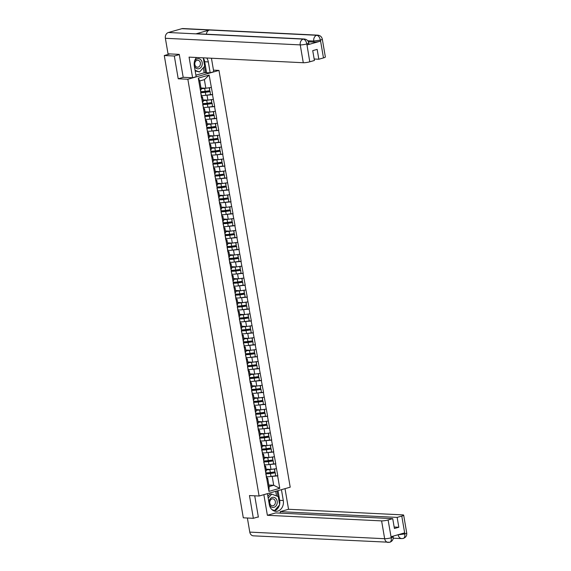 <?xml version="1.0" encoding="UTF-8"?>
<svg xmlns="http://www.w3.org/2000/svg" width="571" height="571" viewBox="0 0 571 571"><rect width="100%" height="100%" fill="white"/><g stroke="black" fill="none" stroke-linecap="round" stroke-linejoin="round"><path stroke-width="0.86" d="M213.475 70.14L218.971 70.411L290.211 487.184L259.091 496.021L187.852 79.248L218.971 70.411M200.464 90.475L200.799 92.438A6.431 0.992 -9.7 0 1 200.764 92.588L201.47 97.841L202.477 96.792L201.292 96.735L200.928 93.58A6.431 0.992 -9.7 0 0 200.971 93.43A6.431 0.992 -9.7 0 0 200.678 93.201M200.971 87.991L205.845 88.227L204.375 79.64L199.771 80.946L201.235 89.54L200.421 90.532L198.301 78.127L209.129 75.051L212.676 94.658L210.513 94.55M204.939 95.378L212.676 94.658M212.491 94.715L214.71 106.57L212.548 106.463M206.973 107.291L214.71 106.57M214.525 106.627L216.744 118.483L214.582 118.375M209.007 119.203L216.744 118.483M216.559 118.54L218.786 130.395L216.623 130.288M211.049 131.116L218.786 130.395M218.6 130.452L220.82 142.307L218.657 142.2M213.083 143.028L220.82 142.307M220.634 142.365L222.854 154.22L220.691 154.113M215.117 154.941L222.854 154.22M222.669 154.27L224.895 166.132L222.726 166.025M217.158 166.853L224.895 166.132M224.703 166.182L226.93 178.045L224.767 177.938M219.193 178.766L226.93 178.045M226.744 178.095L228.964 189.957L226.801 189.85M221.227 190.678L228.964 189.957M228.778 190.007L230.998 201.87L228.835 201.763M223.261 202.591L230.998 201.87M230.812 201.92L233.039 213.782L230.877 213.675M225.302 214.503L233.039 213.782M232.847 213.832L235.074 225.695L232.911 225.588M227.337 226.416L235.074 225.695M234.888 225.745L237.108 237.607L234.945 237.5M229.371 238.328L237.108 237.607M236.922 237.657L239.142 249.52L236.979 249.413M231.412 250.234L239.142 249.52M238.956 249.57L241.183 261.432L239.021 261.325M233.446 262.146L241.183 261.432M240.998 261.482L243.217 273.345L241.055 273.238M235.48 274.059L243.217 273.345M243.032 273.395L245.252 285.257L243.089 285.15M237.515 285.971L245.252 285.257M245.066 285.307L247.293 297.17L245.13 297.063M239.556 297.884L247.293 297.17M247.1 297.22L249.327 309.082L247.164 308.975M241.59 309.796L249.327 309.082M249.142 309.132L251.361 320.988L249.199 320.888M243.624 321.709L251.361 320.988M251.176 321.045L253.396 332.9L251.233 332.8M245.666 333.621L253.396 332.9M253.21 332.957L255.437 344.813L253.274 344.713M247.7 345.534L255.437 344.813M255.251 344.87L257.471 356.725L255.308 356.625M249.734 357.446L257.471 356.725M257.285 356.782L259.505 368.638L257.343 368.531M251.768 369.358L259.505 368.638M259.32 368.695L261.547 380.55L259.384 380.443M253.81 381.271L261.547 380.55M261.354 380.607L263.581 392.463L261.418 392.356M255.844 393.183L263.581 392.463M263.395 392.52L265.615 404.375L263.452 404.268M257.878 405.096L265.615 404.375M265.429 404.432L267.649 416.288L265.486 416.18M259.912 417.008L267.649 416.288M267.464 416.345L269.69 428.2L267.528 428.093M261.953 428.921L269.69 428.2M269.505 428.257L271.725 440.113L269.562 440.005M263.988 440.833L271.725 440.113M271.539 440.17L273.759 452.025L271.596 451.918M266.022 452.746L273.759 452.025M273.573 452.075L275.8 463.938L273.63 463.83M268.063 464.658L275.8 463.938M275.607 463.987L277.834 475.85L275.672 475.743M270.097 476.571L277.834 475.85M277.649 475.9L279.769 488.312L268.941 491.388L266.814 478.976L267.635 477.984L266.45 477.927L266.086 474.772A6.431 0.992 -9.7 0 0 266.129 474.622A6.431 0.992 -9.7 0 0 265.836 474.394M255.444 412.105L255.779 414.068A6.431 0.992 -9.7 0 1 255.737 414.218L266.814 478.976M255.415 406.509L256.215 411.17L255.394 412.162L254.602 407.501L255.415 406.509L254.238 406.452M253.403 400.192L253.738 402.155A6.431 0.992 -9.7 0 1 253.702 402.305L254.602 407.501M253.381 394.597L254.181 399.257L253.36 400.25L252.56 395.589L253.381 394.597L252.196 394.54M251.368 388.28L251.704 390.243A6.431 0.992 -9.7 0 1 251.668 390.393L252.56 395.589M251.347 382.684L252.139 387.345L251.326 388.337L250.526 383.683L251.347 382.684L250.162 382.627L249.798 379.472A6.431 0.992 -9.7 0 0 249.834 379.322A6.431 0.992 -9.7 0 0 249.548 379.094M249.334 376.368L249.67 378.33A6.431 0.992 -9.7 0 1 249.627 378.48L250.526 383.683M249.313 370.772L250.105 375.433L249.284 376.425L248.492 371.771L249.313 370.772L248.128 370.715L247.764 367.56A6.431 0.992 -9.7 0 0 247.8 367.41A6.431 0.992 -9.7 0 0 247.514 367.182M247.293 364.455L247.628 366.418A6.431 0.992 -9.7 0 1 247.593 366.568L248.492 371.771M247.272 358.859L248.071 363.52L247.25 364.512L246.458 359.858L247.272 358.859L246.094 358.802M245.259 352.55L245.594 354.505A6.431 0.992 -9.7 0 1 245.559 354.655L246.458 359.858M245.237 346.947L246.037 351.608L245.216 352.6L244.417 347.946L245.237 346.947L244.053 346.89M241.19 328.725L241.526 330.68A6.431 0.992 -9.7 0 1 241.483 330.83L244.417 347.946M241.162 323.122L241.961 327.783L241.14 328.775L240.348 324.121L241.162 323.122L239.984 323.065M239.149 316.812L239.485 318.768A6.431 0.992 -9.7 0 1 239.449 318.918L240.348 324.121M239.128 311.209L239.927 315.87L239.106 316.862L238.307 312.209L239.128 311.209L237.943 311.152L237.579 307.997A6.431 0.992 -9.7 0 0 237.622 307.848A6.431 0.992 -9.7 0 0 237.329 307.626M237.115 304.9L237.45 306.855A6.431 0.992 -9.7 0 1 237.415 307.005L238.307 312.209M237.093 299.297L237.886 303.958L237.072 304.95L236.273 300.296L237.093 299.297L235.909 299.24L235.545 296.085A6.431 0.992 -9.7 0 0 235.587 295.935A6.431 0.992 -9.7 0 0 235.295 295.714M235.081 292.987L235.416 294.943A6.431 0.992 -9.7 0 1 235.373 295.093L236.273 300.296M235.059 287.384L235.852 292.045L235.031 293.037L234.238 288.384L235.059 287.384L233.874 287.327M231.005 269.162L231.341 271.118A6.431 0.992 -9.7 0 1 231.305 271.268L234.238 288.384M230.984 263.559L231.783 268.22L230.962 269.219L230.163 264.559L230.984 263.559L229.799 263.502L229.435 260.347A6.431 0.992 -9.7 0 0 229.478 260.205A6.431 0.992 -9.7 0 0 229.185 259.976M218.793 197.687L219.128 199.65A6.431 0.992 -9.7 0 1 219.086 199.793L230.163 264.559M218.764 192.092L219.564 196.745L218.743 197.744L217.951 193.084L218.764 192.092L217.587 192.027L217.223 188.88A6.431 0.992 -9.7 0 0 217.258 188.73A6.431 0.992 -9.7 0 0 216.966 188.501M216.752 185.775L217.087 187.738A6.431 0.992 -9.7 0 1 217.051 187.88L217.951 193.084M216.73 180.179L217.53 184.833L216.709 185.832L215.909 181.171L216.73 180.179L215.545 180.122M214.717 173.862L215.053 175.825A6.431 0.992 -9.7 0 1 215.017 175.968L215.909 181.171M214.696 168.267L215.488 172.92L214.675 173.919L213.875 169.259L214.696 168.267L213.511 168.209M212.683 161.95L213.019 163.913A6.431 0.992 -9.7 0 1 212.976 164.063L213.875 169.259M212.655 156.354L213.454 161.008L212.633 162.007L211.841 157.346L212.655 156.354L211.477 156.297L211.113 153.142A6.431 0.992 -9.7 0 0 211.149 152.992A6.431 0.992 -9.7 0 0 210.863 152.764M210.642 150.037L210.977 152A6.431 0.992 -9.7 0 1 210.942 152.15L211.841 157.346M210.62 144.442L211.42 149.095L210.599 150.094L209.807 145.434L210.62 144.442L209.443 144.384M208.608 138.125L208.943 140.088A6.431 0.992 -9.7 0 1 208.907 140.238L209.807 145.434M208.586 132.529L209.379 137.183L208.565 138.182L207.765 133.521L208.586 132.529L207.401 132.472M206.574 126.212L206.909 128.175A6.431 0.992 -9.7 0 1 206.866 128.325L207.765 133.521M206.552 120.617L207.344 125.27L206.531 126.27L205.731 121.609L206.552 120.617L205.367 120.56M204.539 114.3L204.875 116.263A6.431 0.992 -9.7 0 1 204.832 116.413L205.731 121.609M204.511 108.704L205.31 113.358L204.489 114.357L203.697 109.696L204.511 108.704L203.333 108.647M202.498 102.387L202.833 104.35A6.431 0.992 -9.7 0 1 202.798 104.5L203.697 109.696M202.477 96.792L203.276 101.452L202.455 102.445L201.656 97.784M203.012 99.904L207.88 100.139L207.08 95.485M207.88 100.139L213.283 99.368M205.046 111.816L209.914 112.052L209.122 107.398M209.914 112.052L215.324 111.281M207.08 123.729L211.948 123.964L211.156 119.31M211.948 123.964L217.358 123.193M209.114 135.641L213.989 135.877L213.19 131.223M213.989 135.877L219.392 135.106M211.156 147.554L216.024 147.789L215.224 143.135M216.024 147.789L221.427 147.018M213.19 159.466L218.058 159.702L217.265 155.048M218.058 159.702L223.468 158.931M215.224 171.379L220.099 171.614L219.3 166.953M220.099 171.614L225.502 170.843M217.265 183.291L222.133 183.527L221.334 178.866M222.133 183.527L227.536 182.756M219.3 195.203L224.167 195.439L223.375 190.778M224.167 195.439L229.571 194.668M221.334 207.116L226.202 207.352L225.409 202.691M219.985 204.996L220.806 204.004L219.621 203.94L219.257 200.785A6.431 0.992 -9.7 0 0 219.293 200.642A6.431 0.992 -9.7 0 0 219.007 200.414M220.806 204.004L221.598 208.658L220.784 209.657M226.202 207.352L231.612 206.581M223.368 219.021L228.243 219.264L227.444 214.603M222.019 216.909L222.84 215.917L221.655 215.852M222.84 215.917L223.632 220.57L222.818 221.569M228.243 219.264L233.646 218.493M225.409 230.934L230.277 231.176L229.478 226.516M224.06 228.821L224.874 227.822L223.689 227.765M224.874 227.822L225.673 232.483L224.853 233.482M230.277 231.176L235.68 230.406M227.444 242.846L232.311 243.089L231.519 238.428M226.095 240.734L226.908 239.734L225.731 239.677L225.367 236.522A6.431 0.992 -9.7 0 0 225.402 236.38A6.431 0.992 -9.7 0 0 225.117 236.151M226.908 239.734L227.708 244.395L226.887 245.394M232.311 243.089L237.722 242.318M229.478 254.759L234.353 255.001L233.553 250.341M228.129 252.646L228.95 251.647L227.765 251.59L227.401 248.435A6.431 0.992 -9.7 0 0 227.436 248.292A6.431 0.992 -9.7 0 0 227.151 248.064M228.95 251.647L229.742 256.308L228.928 257.307M234.353 255.001L239.756 254.231M231.519 266.671L236.387 266.914L235.587 262.253M236.387 266.914L241.79 266.143M233.553 278.584L238.421 278.826L237.629 274.166M232.204 276.471L233.018 275.472L231.84 275.415M233.018 275.472L233.817 280.133L232.997 281.125M238.421 278.826L243.824 278.056M235.587 290.496L240.455 290.739L239.663 286.078M240.455 290.739L245.865 289.968M237.622 302.409L242.497 302.651L241.697 297.991M242.497 302.651L247.9 301.881M239.663 314.321L244.531 314.564L243.731 309.903M244.531 314.564L249.934 313.793M241.697 326.234L246.565 326.476L245.773 321.816M246.565 326.476L251.975 325.706M243.731 338.146L248.599 338.389L247.807 333.728M242.382 336.034L243.203 335.034L242.018 334.977M243.203 335.034L243.995 339.695L243.182 340.687M248.599 338.389L254.009 337.611M245.766 350.059L250.64 350.294L249.841 345.641M250.64 350.294L256.044 349.523M247.807 361.971L252.675 362.207L251.882 357.553M252.675 362.207L258.078 361.436M249.841 373.884L254.709 374.119L253.917 369.466M254.709 374.119L260.119 373.348M251.875 385.796L256.75 386.032L255.951 381.378M256.75 386.032L262.153 385.261M253.917 397.709L258.784 397.944L257.985 393.291M258.784 397.944L264.187 397.173M255.951 409.621L260.819 409.857L260.026 405.203M260.819 409.857L266.229 409.086M257.985 421.534L262.853 421.769L262.06 417.115M256.636 419.414L257.457 418.422L256.272 418.365L255.908 415.21A6.431 0.992 -9.7 0 0 255.944 415.06A6.431 0.992 -9.7 0 0 255.658 414.832M257.457 418.422L258.249 423.075L257.435 424.075M262.853 421.769L268.263 420.998M260.019 433.446L264.894 433.682L264.095 429.028M258.67 431.326L259.491 430.334L258.306 430.277L257.942 427.122A6.431 0.992 -9.7 0 0 257.985 426.972A6.431 0.992 -9.7 0 0 257.692 426.744M259.491 430.334L260.283 434.988L259.47 435.987M264.894 433.682L270.297 432.911M262.06 445.359L266.928 445.594L266.129 440.94M260.711 443.239L261.525 442.247L260.347 442.19L259.976 439.035A6.431 0.992 -9.7 0 0 260.019 438.885A6.431 0.992 -9.7 0 0 259.726 438.656M261.525 442.247L262.325 446.9L261.504 447.9M266.928 445.594L272.331 444.823M264.095 457.271L268.962 457.507L268.17 452.853M262.746 455.151L263.559 454.159L262.382 454.102M263.559 454.159L264.359 458.813L263.538 459.812M268.962 457.507L274.373 456.736M266.129 469.184L271.004 469.419L270.204 464.765M264.78 467.064L265.601 466.072L264.416 466.015M265.601 466.072L266.393 470.725L265.579 471.725M271.004 469.419L276.407 468.648M268.841 485.029L273.709 485.264L272.239 476.671M267.635 477.984L269.105 486.571L273.709 485.264L279.769 488.312M268.941 491.388L269.105 486.571M259.091 496.021L249.463 495.549L253.353 518.304L258.328 516.891M253.353 518.304L243.303 517.811L164.284 55.53L174.326 56.022L178.216 78.777L187.852 79.248M179.308 54.609L174.326 56.022M169.944 53.924L164.284 55.53M205.845 88.227L211.249 87.456M204.375 79.64L209.129 75.051M198.301 78.127L199.771 80.946M178.216 78.777L183.427 77.299M265.8 472.731A6.431 0.992 -9.7 0 0 266.4 472.788A6.431 0.992 -9.7 0 0 270.333 472.524L274.915 471.896L274.408 468.955L269.826 469.583A6.431 0.992 -9.7 0 1 266.243 469.854M266.186 469.505L266.229 469.512A5.253 0.814 -9.7 0 0 266.835 469.583A5.253 0.814 -9.7 0 0 270.012 469.369M266.479 476.664A6.431 0.992 -9.7 0 0 267.078 476.721A6.431 0.992 -9.7 0 0 271.004 476.457L275.586 475.829L275.301 472.674L270.718 473.302A5.253 0.814 -9.7 0 1 267.506 473.516A5.253 0.814 -9.7 0 1 266.9 473.445L265.886 473.231M265.95 473.716A6.431 0.992 -9.7 0 0 266.571 473.78A6.431 0.992 -9.7 0 0 270.504 473.516L275.079 472.888M266.129 474.622L266.628 477.563A6.431 0.992 170.3 0 1 266.593 477.706M275.586 475.829L275.301 472.674M274.915 471.896L274.651 468.898M265.772 474.009L265.922 473.78A6.431 0.992 -9.7 0 0 265.958 473.63L265.622 471.667M263.766 460.818A6.431 0.992 -9.7 0 0 264.366 460.876A6.431 0.992 -9.7 0 0 268.291 460.611L272.874 459.983L272.374 457.043L267.792 457.671A6.431 0.992 -9.7 0 1 264.209 457.942M264.152 457.592L264.195 457.599A5.253 0.814 -9.7 0 0 264.801 457.671A5.253 0.814 -9.7 0 0 267.977 457.457M264.437 464.751A6.431 0.992 -9.7 0 0 265.037 464.808A6.431 0.992 -9.7 0 0 268.97 464.544L273.552 463.916L273.259 460.761L268.677 461.389A5.253 0.814 -9.7 0 1 265.472 461.604A5.253 0.814 -9.7 0 1 264.865 461.532L263.852 461.318M263.909 461.803A6.431 0.992 -9.7 0 0 264.537 461.868A6.431 0.992 -9.7 0 0 268.463 461.604L273.045 460.975M264.087 462.71L264.594 465.65A6.431 0.992 170.3 0 1 264.551 465.8L264.052 462.86A6.431 0.992 -9.7 0 0 264.087 462.71A6.431 0.992 -9.7 0 0 263.802 462.481M273.552 463.916L273.259 460.761M272.874 459.983L272.617 456.986M263.738 462.096L263.881 461.868A6.431 0.992 -9.7 0 0 263.923 461.718L263.588 459.755M261.732 448.906A6.431 0.992 -9.7 0 0 262.332 448.963A6.431 0.992 -9.7 0 0 266.257 448.699L270.84 448.071L270.34 445.13L265.758 445.758A6.431 0.992 -9.7 0 1 262.175 446.03M262.11 445.68L262.153 445.687A5.253 0.814 -9.7 0 0 262.76 445.758A5.253 0.814 -9.7 0 0 265.936 445.544M262.403 452.839A6.431 0.992 -9.7 0 0 263.003 452.896A6.431 0.992 -9.7 0 0 266.928 452.632L271.51 452.004L271.225 448.849L266.643 449.477A5.253 0.814 -9.7 0 1 263.431 449.691A5.253 0.814 -9.7 0 1 262.831 449.62L261.818 449.406M261.875 449.891A6.431 0.992 -9.7 0 0 262.503 449.955A6.431 0.992 -9.7 0 0 266.429 449.691L271.011 449.063M262.053 450.797L262.56 453.738A6.431 0.992 170.3 0 1 262.517 453.888L262.018 450.947A6.431 0.992 -9.7 0 0 262.053 450.797A6.431 0.992 -9.7 0 0 261.768 450.569M271.51 452.004L271.225 448.849M270.84 448.071L270.583 445.073M261.696 450.184L261.846 449.955A6.431 0.992 -9.7 0 0 261.882 449.805L261.547 447.842M259.698 436.993A6.431 0.992 -9.7 0 0 260.297 437.051A6.431 0.992 -9.7 0 0 264.223 436.786L268.805 436.158L268.299 433.218L263.723 433.846A6.431 0.992 -9.7 0 1 260.14 434.117M260.076 433.767L260.119 433.774A5.253 0.814 -9.7 0 0 260.726 433.846A5.253 0.814 -9.7 0 0 263.902 433.632M260.369 440.926A6.431 0.992 -9.7 0 0 260.968 440.983A6.431 0.992 -9.7 0 0 264.894 440.719L269.476 440.091L269.191 436.936L264.609 437.564A5.253 0.814 -9.7 0 1 261.397 437.779A5.253 0.814 -9.7 0 1 260.79 437.707L259.784 437.493M259.841 437.978A6.431 0.992 -9.7 0 0 260.462 438.043A6.431 0.992 -9.7 0 0 264.394 437.779L268.977 437.15M260.019 438.885L260.519 441.826A6.431 0.992 170.3 0 1 260.483 441.975M269.476 440.091L269.191 436.936M268.805 436.158L268.541 433.161M259.662 438.271L259.812 438.043A6.431 0.992 -9.7 0 0 259.848 437.893L259.512 435.93M257.657 425.081A6.431 0.992 -9.7 0 0 258.256 425.138A6.431 0.992 -9.7 0 0 262.189 424.874L266.771 424.246L266.264 421.305L261.682 421.933A6.431 0.992 -9.7 0 1 258.099 422.205M258.042 421.855L258.085 421.862A5.253 0.814 -9.7 0 0 258.692 421.933A5.253 0.814 -9.7 0 0 261.868 421.719M258.328 429.014A6.431 0.992 -9.7 0 0 258.934 429.071A6.431 0.992 -9.7 0 0 262.86 428.807L267.442 428.179L267.149 425.024L262.574 425.652A5.253 0.814 -9.7 0 1 259.362 425.866A5.253 0.814 -9.7 0 1 258.756 425.795L257.742 425.581M257.806 426.066A6.431 0.992 -9.7 0 0 258.427 426.13A6.431 0.992 -9.7 0 0 262.353 425.866L266.935 425.238M257.985 426.972L258.485 429.913A6.431 0.992 170.3 0 1 258.449 430.063M267.442 428.179L267.149 425.024M266.771 424.246L266.507 421.248M257.628 426.359L257.771 426.13A6.431 0.992 -9.7 0 0 257.814 425.98L257.478 424.017M255.622 413.168A6.431 0.992 -9.7 0 0 256.222 413.226A6.431 0.992 -9.7 0 0 260.148 412.961L264.73 412.333L264.23 409.4L259.648 410.021A6.431 0.992 -9.7 0 1 256.065 410.299M256.008 409.942L256.051 409.949A5.253 0.814 -9.7 0 0 256.65 410.021A5.253 0.814 -9.7 0 0 259.826 409.814M256.293 417.101A6.431 0.992 -9.7 0 0 256.893 417.158A6.431 0.992 -9.7 0 0 260.826 416.894L265.401 416.266L265.115 413.111L260.533 413.739A5.253 0.814 -9.7 0 1 257.328 413.954A5.253 0.814 -9.7 0 1 256.722 413.882L255.708 413.668M255.765 414.153A6.431 0.992 -9.7 0 0 256.393 414.218A6.431 0.992 -9.7 0 0 260.319 413.954L264.901 413.325M255.944 415.06L256.45 418.001A6.431 0.992 170.3 0 1 256.408 418.15M265.401 416.266L265.115 413.111M264.73 412.333L264.473 409.336M269.234 504.164A5.096 4.133 92.8 0 0 273.181 507.448A5.096 4.133 92.8 0 0 277.049 503.843A5.096 4.133 92.8 0 0 274.415 497.484A5.096 4.133 92.8 0 0 269.198 500.874A5.096 4.133 92.8 0 0 269.005 502.823M275.272 503.351A3.49 2.826 92.8 0 0 272.752 498.847A3.49 2.826 92.8 0 0 269.89 501.317A3.49 2.826 92.8 0 0 272.41 505.82A3.49 2.826 92.8 0 0 275.272 503.351M267.885 496.278L269.883 494.022L271.717 494.115L278.241 496.584L279.647 504.828L274.537 510.602L271.932 509.618M268.192 498.09L271.717 494.115M273.323 510.545L274.537 510.602M194.268 65.586A5.096 4.133 92.8 0 0 198.223 68.834A5.096 4.133 92.8 0 0 202.077 65.23A5.096 4.133 92.8 0 0 199.736 58.999A5.096 4.133 92.8 0 0 194.468 61.532M200.3 64.737A3.49 2.826 92.8 0 0 197.78 60.233A3.49 2.826 92.8 0 0 194.918 62.703A3.49 2.826 92.8 0 0 197.438 67.207A3.49 2.826 92.8 0 0 200.3 64.737M202.826 57.807L203.269 57.971L204.675 66.215L199.557 71.989L195.175 70.932M199.557 71.989L195.068 70.29M263.845 494.672L267.435 493.658L269.291 504.5A8.822 7.152 92.8 0 0 275.857 511.323A8.822 7.152 92.8 0 0 283.295 500.524L281.439 489.682L285.015 488.669L288.541 509.282L402.762 514.885A4.704 0.728 -9.7 0 1 403.668 515.149A4.704 0.728 -9.7 0 1 401.784 516.077L397.145 517.39L280.168 511.659L288.541 509.282M263.859 494.672L267.378 515.292L275.75 512.915L392.727 518.646L388.094 519.967L391.228 537.889M280.425 513.143L280.168 511.659M267.378 515.292L381.606 520.888A4.704 0.728 -9.7 0 0 388.094 519.967M389.286 542.329C390.921 542.136 391.57 540.658 391.221 537.896L393.176 536.826C393.469 539.417 392.341 541.237 389.8 542.272L253.374 535.841A4.825 3.911 -87.2 0 1 249.784 532.108L247.379 518.011M392.727 518.646L394.411 528.496L398.829 527.247L397.145 517.39M397.694 534.856L404.675 533.949L404.496 532.921L391.121 536.719L391.292 537.754M257.649 517.083L258.37 517.119L254.723 495.806M398.829 527.247L394.161 527.012M274.059 510.945A8.822 7.152 92.8 0 0 279.412 505.092M279.583 504.429A8.822 7.152 92.8 0 0 279.669 500.346L283.295 500.524M278.013 490.653L279.669 500.346M277.963 496.477L277.014 490.932M272.981 510.41L274.344 510.595M276.507 495.928L275.714 491.303M398.165 534.72L398.187 534.877A4.825 3.911 -87.2 0 0 401.784 538.603L403.29 538.439C405.867 537.418 407.009 535.598 406.716 532.979A4.704 0.728 170.3 0 1 404.832 533.906L401.784 516.077M402.791 538.496C404.425 538.303 405.082 536.819 404.76 534.049L404.832 533.906M203.283 58.085A8.822 7.152 92.8 0 1 204.696 61.732L208.315 61.911A8.822 7.152 92.8 0 0 206.731 57.992M196.51 57.493A8.822 7.152 92.8 0 0 194.311 65.886L196.167 76.728L192.591 77.749L189.065 57.129L303.287 62.731L300.239 44.895L165.376 38.286L168.031 53.824L179.273 54.381L183.184 77.285L192.591 77.749M208.315 61.911L210.171 72.753L213.747 71.739L211.441 58.228M195.896 75.144L204.175 72.795L210.171 72.753M323.471 57.914L320.424 40.084A4.704 0.728 170.3 0 0 322.308 39.156L325.356 56.986A4.704 0.728 170.3 0 1 323.471 57.914L318.832 59.234L314.157 59.006M165.376 38.286A4.825 3.911 -87.2 0 1 168.402 32.504L195.924 33.853A4.825 3.911 -87.2 0 1 196.931 33.739M206.381 34.203A4.825 3.911 -87.2 0 1 209.429 30.02L181.906 28.671L168.402 32.504M181.906 28.671A4.825 3.911 -87.2 0 1 182.941 28.55L317.811 35.159A4.825 3.911 -87.2 0 0 316.769 35.281C318.475 35.638 319.667 37.208 320.338 39.984M307.062 44.959L306.884 43.931L308.768 43.003L308.947 44.031A4.704 0.728 170.3 0 1 307.062 44.959L320.438 41.162A4.704 0.728 170.3 0 1 313.957 42.083L313.779 41.055A4.825 3.911 -87.2 0 1 316.769 35.281L209.429 30.02L195.924 33.853L303.265 39.113C304.964 39.47 306.142 41.041 306.805 43.831L309.775 61.804A4.704 0.728 170.3 0 1 303.287 62.731M318.832 59.234L317.148 49.384L312.73 50.633L314.414 60.483L309.775 61.804M313.957 42.083L308.404 41.811M204.696 61.732L206.545 72.574M205.553 72.86L204.461 66.457M204.175 72.795L203.312 67.749M307.748 40.762L313.779 41.055L320.267 40.127L320.438 41.162M253.588 401.256A6.431 0.992 -9.7 0 0 254.188 401.313A6.431 0.992 -9.7 0 0 258.113 401.049L262.696 400.421L262.196 397.487L257.614 398.108A6.431 0.992 -9.7 0 1 254.031 398.387M253.967 398.03L254.009 398.037A5.253 0.814 -9.7 0 0 254.616 398.108A5.253 0.814 -9.7 0 0 257.792 397.901M254.259 405.189A6.431 0.992 -9.7 0 0 254.859 405.246A6.431 0.992 -9.7 0 0 258.784 404.982L263.367 404.354L263.081 401.199L258.499 401.827A5.253 0.814 -9.7 0 1 255.287 402.041A5.253 0.814 -9.7 0 1 254.68 401.97L253.674 401.756M253.731 402.241A6.431 0.992 -9.7 0 0 254.359 402.305A6.431 0.992 -9.7 0 0 258.285 402.041L262.867 401.42M253.909 403.147L254.409 406.088A6.431 0.992 170.3 0 1 254.373 406.238L253.874 403.297A6.431 0.992 -9.7 0 0 253.909 403.147A6.431 0.992 -9.7 0 0 253.624 402.919M263.367 404.354L263.081 401.199M262.696 400.421L262.439 397.423M251.547 389.343A6.431 0.992 -9.7 0 0 252.154 389.401A6.431 0.992 -9.7 0 0 256.079 389.137L260.661 388.508L260.155 385.575L255.572 386.196A6.431 0.992 -9.7 0 1 251.989 386.474M251.932 386.117L251.975 386.124A5.253 0.814 -9.7 0 0 252.582 386.196A5.253 0.814 -9.7 0 0 255.758 385.989M252.225 393.276A6.431 0.992 -9.7 0 0 252.825 393.333A6.431 0.992 -9.7 0 0 256.75 393.069L261.332 392.441L261.047 389.286L256.465 389.914A5.253 0.814 -9.7 0 1 253.253 390.129A5.253 0.814 -9.7 0 1 252.646 390.057L251.633 389.843M251.697 390.328A6.431 0.992 -9.7 0 0 252.318 390.393A6.431 0.992 -9.7 0 0 256.251 390.129L260.826 389.508M251.875 391.235L252.375 394.176A6.431 0.992 170.3 0 1 252.339 394.325L251.832 391.385A6.431 0.992 -9.7 0 0 251.875 391.235A6.431 0.992 -9.7 0 0 251.583 391.007M261.332 392.441L261.047 389.286M260.661 388.508L260.397 385.511M249.513 377.431A6.431 0.992 -9.7 0 0 250.112 377.488A6.431 0.992 -9.7 0 0 254.045 377.224L258.62 376.603L258.121 373.662L253.538 374.283A6.431 0.992 -9.7 0 1 249.955 374.562M249.898 374.205L249.941 374.212A5.253 0.814 -9.7 0 0 250.548 374.283A5.253 0.814 -9.7 0 0 253.724 374.076M250.184 381.364A6.431 0.992 -9.7 0 0 250.783 381.421A6.431 0.992 -9.7 0 0 254.716 381.157L259.298 380.529L259.006 377.374L254.423 378.002A5.253 0.814 -9.7 0 1 251.219 378.216A5.253 0.814 -9.7 0 1 250.612 378.145L249.598 377.931M249.655 378.416A6.431 0.992 -9.7 0 0 250.284 378.48A6.431 0.992 -9.7 0 0 254.209 378.216L258.791 377.595M249.834 379.322L250.341 382.263A6.431 0.992 170.3 0 1 250.298 382.413M259.298 380.529L259.006 377.374M258.62 376.603L258.363 373.598M247.479 365.519A6.431 0.992 -9.7 0 0 248.078 365.576A6.431 0.992 -9.7 0 0 252.004 365.312L256.586 364.691L256.086 361.75L251.504 362.371A6.431 0.992 -9.7 0 1 247.921 362.649M247.857 362.292L247.9 362.3A5.253 0.814 -9.7 0 0 248.506 362.371A5.253 0.814 -9.7 0 0 251.683 362.164M248.149 369.451A6.431 0.992 -9.7 0 0 248.749 369.508A6.431 0.992 -9.7 0 0 252.675 369.244L257.257 368.623L256.971 365.461L252.389 366.09A5.253 0.814 -9.7 0 1 249.184 366.304A5.253 0.814 -9.7 0 1 248.578 366.232L247.564 366.018M247.621 366.503A6.431 0.992 -9.7 0 0 248.249 366.568A6.431 0.992 -9.7 0 0 252.175 366.304L256.757 365.683M247.8 367.41L248.306 370.351A6.431 0.992 170.3 0 1 248.264 370.5M257.257 368.623L256.971 365.461M256.586 364.691L256.329 361.686M245.444 353.606A6.431 0.992 -9.7 0 0 246.044 353.663A6.431 0.992 -9.7 0 0 249.97 353.399L254.552 352.778L254.045 349.837L249.47 350.458A6.431 0.992 -9.7 0 1 245.887 350.737M245.823 350.38L245.865 350.387A5.253 0.814 -9.7 0 0 246.472 350.458A5.253 0.814 -9.7 0 0 249.648 350.251M246.115 357.539A6.431 0.992 -9.7 0 0 246.715 357.596A6.431 0.992 -9.7 0 0 250.64 357.332L255.223 356.711L254.937 353.549L250.355 354.177A5.253 0.814 -9.7 0 1 247.143 354.391A5.253 0.814 -9.7 0 1 246.536 354.32L245.53 354.106M245.587 354.598A6.431 0.992 -9.7 0 0 246.208 354.655A6.431 0.992 -9.7 0 0 250.141 354.391L254.723 353.77M245.766 355.497L246.265 358.438A6.431 0.992 170.3 0 1 246.229 358.588L245.723 355.647A6.431 0.992 -9.7 0 0 245.766 355.497A6.431 0.992 -9.7 0 0 245.473 355.269M255.223 356.711L254.937 353.549M254.552 352.778L254.288 349.78M243.403 341.694A6.431 0.992 -9.7 0 0 244.003 341.751A6.431 0.992 -9.7 0 0 247.935 341.487L252.518 340.866L252.011 337.925L247.429 338.553A6.431 0.992 -9.7 0 1 243.846 338.824M243.788 338.467L243.831 338.475A5.253 0.814 -9.7 0 0 244.438 338.546A5.253 0.814 -9.7 0 0 247.614 338.339M244.074 345.626A6.431 0.992 -9.7 0 0 244.681 345.683A6.431 0.992 -9.7 0 0 248.606 345.419L253.189 344.798L252.896 341.636L248.321 342.265A5.253 0.814 -9.7 0 1 245.109 342.479A5.253 0.814 -9.7 0 1 244.502 342.407L243.489 342.193M243.553 342.686A6.431 0.992 -9.7 0 0 244.174 342.743A6.431 0.992 -9.7 0 0 248.1 342.479L252.682 341.858M243.731 343.585L244.231 346.526A6.431 0.992 170.3 0 1 244.195 346.676L243.689 343.735A6.431 0.992 -9.7 0 0 243.731 343.585A6.431 0.992 -9.7 0 0 243.439 343.357M253.189 344.798L252.896 341.636M252.518 340.866L252.254 337.868M243.374 342.971L243.517 342.743A6.431 0.992 -9.7 0 0 243.56 342.593L243.225 340.637M241.369 329.781A6.431 0.992 -9.7 0 0 241.968 329.838A6.431 0.992 -9.7 0 0 245.894 329.574L250.476 328.953L249.977 326.012L245.394 326.641A6.431 0.992 -9.7 0 1 241.811 326.912M241.754 326.555L241.797 326.569A5.253 0.814 -9.7 0 0 242.397 326.633A5.253 0.814 -9.7 0 0 245.573 326.426M242.04 333.714A6.431 0.992 -9.7 0 0 242.639 333.771A6.431 0.992 -9.7 0 0 246.572 333.507L251.147 332.886L250.862 329.724L246.279 330.352A5.253 0.814 -9.7 0 1 243.075 330.566A5.253 0.814 -9.7 0 1 242.468 330.502L241.454 330.281M241.512 330.773A6.431 0.992 -9.7 0 0 242.14 330.83A6.431 0.992 -9.7 0 0 246.065 330.573L250.648 329.945M241.69 331.672L242.197 334.613A6.431 0.992 170.3 0 1 242.154 334.763L241.654 331.822A6.431 0.992 -9.7 0 0 241.69 331.672A6.431 0.992 -9.7 0 0 241.405 331.451M251.147 332.886L250.862 329.724M250.476 328.953L250.219 325.955M239.335 317.869A6.431 0.992 -9.7 0 0 239.934 317.926A6.431 0.992 -9.7 0 0 243.86 317.662L248.442 317.041L247.942 314.1L243.36 314.728A6.431 0.992 -9.7 0 1 239.777 314.999M239.713 314.642L239.756 314.657A5.253 0.814 -9.7 0 0 240.362 314.721A5.253 0.814 -9.7 0 0 243.539 314.514M240.006 321.801A6.431 0.992 -9.7 0 0 240.605 321.858A6.431 0.992 -9.7 0 0 244.531 321.594L249.113 320.973L248.828 317.811L244.245 318.44A5.253 0.814 -9.7 0 1 241.033 318.654A5.253 0.814 -9.7 0 1 240.427 318.589L239.42 318.375M239.477 318.861A6.431 0.992 -9.7 0 0 240.105 318.918A6.431 0.992 -9.7 0 0 244.031 318.661L248.613 318.033M239.656 319.76L240.155 322.701A6.431 0.992 170.3 0 1 240.12 322.851L239.62 319.91A6.431 0.992 -9.7 0 0 239.656 319.76A6.431 0.992 -9.7 0 0 239.37 319.539M249.113 320.973L248.828 317.811M248.442 317.041L248.185 314.043M237.293 305.956A6.431 0.992 -9.7 0 0 237.9 306.013A6.431 0.992 -9.7 0 0 241.826 305.756L246.408 305.128L245.901 302.187L241.319 302.816A6.431 0.992 -9.7 0 1 237.743 303.087M237.679 302.73L237.722 302.744A5.253 0.814 -9.7 0 0 238.328 302.808A5.253 0.814 -9.7 0 0 241.504 302.601M237.971 309.889A6.431 0.992 -9.7 0 0 238.571 309.946A6.431 0.992 -9.7 0 0 242.497 309.682L247.079 309.061L246.793 305.899L242.211 306.527A5.253 0.814 -9.7 0 1 238.999 306.741A5.253 0.814 -9.7 0 1 238.393 306.677L237.386 306.463M237.443 306.948A6.431 0.992 -9.7 0 0 238.064 307.005A6.431 0.992 -9.7 0 0 241.997 306.748L246.579 306.12M237.622 307.848L238.121 310.788A6.431 0.992 170.3 0 1 238.086 310.938M247.079 309.061L246.793 305.899M246.408 305.128L246.144 302.13M235.259 294.044A6.431 0.992 -9.7 0 0 235.859 294.101A6.431 0.992 -9.7 0 0 239.791 293.844L244.367 293.216L243.867 290.275L239.285 290.903A6.431 0.992 -9.7 0 1 235.702 291.174M235.645 290.817L235.687 290.832A5.253 0.814 -9.7 0 0 236.294 290.896A5.253 0.814 -9.7 0 0 239.47 290.689M235.93 297.976A6.431 0.992 -9.7 0 0 236.53 298.033A6.431 0.992 -9.7 0 0 240.462 297.776L245.045 297.148L244.752 293.986L240.17 294.615A5.253 0.814 -9.7 0 1 236.965 294.829A5.253 0.814 -9.7 0 1 236.358 294.764L235.345 294.55M235.409 295.036A6.431 0.992 -9.7 0 0 236.03 295.093A6.431 0.992 -9.7 0 0 239.956 294.836L244.538 294.208M235.587 295.935L236.087 298.876A6.431 0.992 170.3 0 1 236.044 299.026M245.045 297.148L244.752 293.986M244.367 293.216L244.11 290.218M233.225 282.131A6.431 0.992 -9.7 0 0 233.825 282.188A6.431 0.992 -9.7 0 0 237.75 281.931L242.332 281.303L241.833 278.363L237.25 278.991A6.431 0.992 -9.7 0 1 233.667 279.262M233.61 278.905L233.646 278.919A5.253 0.814 -9.7 0 0 234.253 278.983A5.253 0.814 -9.7 0 0 237.429 278.776M233.896 286.064A6.431 0.992 -9.7 0 0 234.495 286.121A6.431 0.992 -9.7 0 0 238.421 285.864L243.003 285.236L242.718 282.081L238.136 282.702A5.253 0.814 -9.7 0 1 234.931 282.916A5.253 0.814 -9.7 0 1 234.324 282.852L233.311 282.638M233.368 283.123A6.431 0.992 -9.7 0 0 233.996 283.18A6.431 0.992 -9.7 0 0 237.921 282.923L242.504 282.295M233.546 284.03L234.053 286.963A6.431 0.992 170.3 0 1 234.01 287.113L233.51 284.172A6.431 0.992 -9.7 0 0 233.546 284.03A6.431 0.992 -9.7 0 0 233.261 283.801M243.003 285.236L242.718 282.081M242.332 281.303L242.075 278.305M233.189 283.409L233.339 283.18A6.431 0.992 -9.7 0 0 233.375 283.03L233.047 281.075M231.191 270.219A6.431 0.992 -9.7 0 0 231.79 270.276A6.431 0.992 -9.7 0 0 235.716 270.019L240.298 269.391L239.791 266.45L235.216 267.078A6.431 0.992 -9.7 0 1 231.633 267.349M231.569 266.992L231.612 267.007A5.253 0.814 -9.7 0 0 232.219 267.071A5.253 0.814 -9.7 0 0 235.395 266.864M231.862 274.151A6.431 0.992 -9.7 0 0 232.461 274.208A6.431 0.992 -9.7 0 0 236.387 273.952L240.969 273.323L240.684 270.169L236.101 270.79A5.253 0.814 -9.7 0 1 232.889 271.004A5.253 0.814 -9.7 0 1 232.283 270.94L231.276 270.725M231.334 271.211A6.431 0.992 -9.7 0 0 231.954 271.268A6.431 0.992 -9.7 0 0 235.887 271.011L240.47 270.383M231.512 272.117L232.012 275.051A6.431 0.992 170.3 0 1 231.976 275.201L231.476 272.26A6.431 0.992 -9.7 0 0 231.512 272.117A6.431 0.992 -9.7 0 0 231.219 271.889M240.969 273.323L240.684 270.169M240.298 269.391L240.034 266.393M229.149 258.306A6.431 0.992 -9.7 0 0 229.749 258.363A6.431 0.992 -9.7 0 0 233.682 258.106L238.264 257.478L237.757 254.538L233.175 255.166A6.431 0.992 -9.7 0 1 229.592 255.437M229.535 255.087L229.578 255.094A5.253 0.814 -9.7 0 0 230.184 255.158A5.253 0.814 -9.7 0 0 233.361 254.951M229.827 262.239A6.431 0.992 -9.7 0 0 230.427 262.296A6.431 0.992 -9.7 0 0 234.353 262.039L238.935 261.411L238.649 258.256L234.067 258.877A5.253 0.814 -9.7 0 1 230.855 259.091A5.253 0.814 -9.7 0 1 230.249 259.027L229.235 258.813M229.299 259.298A6.431 0.992 -9.7 0 0 229.92 259.362A6.431 0.992 -9.7 0 0 233.846 259.098L238.428 258.47M229.478 260.205L229.977 263.138A6.431 0.992 170.3 0 1 229.942 263.288M238.935 261.411L238.649 258.256M238.264 257.478L238 254.48M229.121 259.584L229.264 259.355A6.431 0.992 -9.7 0 0 229.306 259.213L228.971 257.25M227.115 246.394A6.431 0.992 -9.7 0 0 227.715 246.451A6.431 0.992 -9.7 0 0 231.64 246.194L236.223 245.566L235.723 242.625L231.141 243.253A6.431 0.992 -9.7 0 1 227.558 243.524M227.501 243.175L227.543 243.182A5.253 0.814 -9.7 0 0 228.15 243.246A5.253 0.814 -9.7 0 0 231.319 243.039M227.786 250.326A6.431 0.992 -9.7 0 0 228.386 250.383A6.431 0.992 -9.7 0 0 232.318 250.127L236.901 249.498L236.608 246.344L232.026 246.965A5.253 0.814 -9.7 0 1 228.821 247.179A5.253 0.814 -9.7 0 1 228.214 247.115L227.201 246.9M227.258 247.386A6.431 0.992 -9.7 0 0 227.886 247.45A6.431 0.992 -9.7 0 0 231.812 247.186L236.394 246.558M227.436 248.292L227.943 251.233A6.431 0.992 170.3 0 1 227.9 251.376M236.901 249.498L236.608 246.344M236.223 245.566L235.966 242.568M227.087 247.671L227.229 247.443A6.431 0.992 -9.7 0 0 227.272 247.3L226.937 245.337M225.081 234.481A6.431 0.992 -9.7 0 0 225.681 234.545A6.431 0.992 -9.7 0 0 229.606 234.281L234.189 233.653L233.689 230.713L229.107 231.341A6.431 0.992 -9.7 0 1 225.524 231.612M225.459 231.262L225.502 231.269A5.253 0.814 -9.7 0 0 226.109 231.334A5.253 0.814 -9.7 0 0 229.285 231.127M225.752 238.414A6.431 0.992 -9.7 0 0 226.352 238.471A6.431 0.992 -9.7 0 0 230.277 238.214L234.859 237.586L234.574 234.431L229.992 235.052A5.253 0.814 -9.7 0 1 226.78 235.266A5.253 0.814 -9.7 0 1 226.173 235.202L225.167 234.988M225.224 235.473A6.431 0.992 -9.7 0 0 225.852 235.537A6.431 0.992 -9.7 0 0 229.778 235.273L234.36 234.645M225.402 236.38L225.909 239.32A6.431 0.992 170.3 0 1 225.866 239.463M234.859 237.586L234.574 234.431M234.189 233.653L233.932 230.655M225.045 235.759L225.195 235.53A6.431 0.992 -9.7 0 0 225.231 235.388L224.895 233.425M223.047 222.569A6.431 0.992 -9.7 0 0 223.646 222.633A6.431 0.992 -9.7 0 0 227.572 222.369L232.154 221.741L231.648 218.8L227.065 219.428A6.431 0.992 -9.7 0 1 223.489 219.699M223.425 219.35L223.468 219.357A5.253 0.814 -9.7 0 0 224.075 219.428A5.253 0.814 -9.7 0 0 227.251 219.214M223.718 226.501A6.431 0.992 -9.7 0 0 224.317 226.566A6.431 0.992 -9.7 0 0 228.243 226.302L232.825 225.673L232.54 222.519L227.957 223.14A5.253 0.814 -9.7 0 1 224.746 223.354A5.253 0.814 -9.7 0 1 224.139 223.29L223.133 223.075M223.19 223.561A6.431 0.992 -9.7 0 0 223.811 223.625A6.431 0.992 -9.7 0 0 227.743 223.361L232.326 222.733M223.368 224.467L223.868 227.408A6.431 0.992 170.3 0 1 223.832 227.551L223.325 224.61A6.431 0.992 -9.7 0 0 223.368 224.467A6.431 0.992 -9.7 0 0 223.075 224.239M232.825 225.673L232.54 222.519M232.154 221.741L231.89 218.743M223.011 223.846L223.161 223.618A6.431 0.992 -9.7 0 0 223.197 223.475L222.861 221.512M221.006 210.656A6.431 0.992 -9.7 0 0 221.605 210.72A6.431 0.992 -9.7 0 0 225.538 210.456L230.113 209.828L229.613 206.888L225.031 207.516A6.431 0.992 -9.7 0 1 221.448 207.787M221.391 207.437L221.434 207.444A5.253 0.814 -9.7 0 0 222.04 207.516A5.253 0.814 -9.7 0 0 225.217 207.302M221.676 214.589A6.431 0.992 -9.7 0 0 222.276 214.653A6.431 0.992 -9.7 0 0 226.209 214.389L230.791 213.761L230.498 210.606L225.923 211.227A5.253 0.814 -9.7 0 1 222.711 211.448A5.253 0.814 -9.7 0 1 222.105 211.377L221.091 211.163M221.155 211.648A6.431 0.992 -9.7 0 0 221.776 211.713A6.431 0.992 -9.7 0 0 225.702 211.448L230.284 210.82M221.334 212.555L221.834 215.495A6.431 0.992 170.3 0 1 221.798 215.638L221.291 212.697A6.431 0.992 -9.7 0 0 221.334 212.555A6.431 0.992 -9.7 0 0 221.041 212.326M230.791 213.761L230.498 210.606M230.113 209.828L229.856 206.83M220.977 211.934L221.12 211.705A6.431 0.992 -9.7 0 0 221.163 211.563L220.827 209.6M218.971 198.751A6.431 0.992 -9.7 0 0 219.571 198.808A6.431 0.992 -9.7 0 0 223.497 198.544L228.079 197.916L227.579 194.975L222.997 195.603A6.431 0.992 -9.7 0 1 219.414 195.874M219.357 195.525L219.392 195.532A5.253 0.814 -9.7 0 0 219.999 195.603A5.253 0.814 -9.7 0 0 223.175 195.389M219.642 202.676A6.431 0.992 -9.7 0 0 220.242 202.741A6.431 0.992 -9.7 0 0 224.167 202.477L228.75 201.849L228.464 198.694L223.882 199.322A5.253 0.814 -9.7 0 1 220.677 199.536A5.253 0.814 -9.7 0 1 220.071 199.465L219.057 199.25M219.114 199.736A6.431 0.992 -9.7 0 0 219.742 199.8A6.431 0.992 -9.7 0 0 223.668 199.536L228.25 198.908M219.293 200.642L219.799 203.583A6.431 0.992 170.3 0 1 219.756 203.726M228.75 201.849L228.464 198.694M228.079 197.916L227.822 194.918M216.937 186.838A6.431 0.992 -9.7 0 0 217.537 186.895A6.431 0.992 -9.7 0 0 221.462 186.631L226.045 186.003L225.545 183.063L220.963 183.691A6.431 0.992 -9.7 0 1 217.38 183.962M217.315 183.612L217.358 183.619A5.253 0.814 -9.7 0 0 217.965 183.691A5.253 0.814 -9.7 0 0 221.141 183.477M217.608 190.771A6.431 0.992 -9.7 0 0 218.208 190.828A6.431 0.992 -9.7 0 0 222.133 190.564L226.716 189.936L226.43 186.781L221.848 187.409A5.253 0.814 -9.7 0 1 218.636 187.623A5.253 0.814 -9.7 0 1 218.029 187.552L217.023 187.338M217.08 187.823A6.431 0.992 -9.7 0 0 217.708 187.888A6.431 0.992 -9.7 0 0 221.634 187.623L226.216 186.995M217.258 188.73L217.758 191.67A6.431 0.992 170.3 0 1 217.722 191.813M226.716 189.936L226.43 186.781M226.045 186.003L225.781 183.005M214.896 174.926A6.431 0.992 -9.7 0 0 215.495 174.983A6.431 0.992 -9.7 0 0 219.428 174.719L224.01 174.091L223.504 171.15L218.921 171.778A6.431 0.992 -9.7 0 1 215.338 172.049M215.281 171.7L215.324 171.707A5.253 0.814 -9.7 0 0 215.931 171.778A5.253 0.814 -9.7 0 0 219.107 171.564M215.574 178.859A6.431 0.992 -9.7 0 0 216.173 178.916A6.431 0.992 -9.7 0 0 220.099 178.652L224.681 178.024L224.396 174.869L219.814 175.497A5.253 0.814 -9.7 0 1 216.602 175.711A5.253 0.814 -9.7 0 1 215.995 175.64L214.981 175.425M215.046 175.911A6.431 0.992 -9.7 0 0 215.667 175.975A6.431 0.992 -9.7 0 0 219.599 175.711L224.175 175.083M215.224 176.817L215.724 179.758A6.431 0.992 170.3 0 1 215.688 179.901L215.181 176.967A6.431 0.992 -9.7 0 0 215.224 176.817A6.431 0.992 -9.7 0 0 214.932 176.589M224.681 178.024L224.396 174.869M224.01 174.091L223.746 171.093M212.862 163.013A6.431 0.992 -9.7 0 0 213.461 163.07A6.431 0.992 -9.7 0 0 217.387 162.806L221.969 162.178L221.469 159.238L216.887 159.866A6.431 0.992 -9.7 0 1 213.304 160.137M213.247 159.787L213.29 159.794A5.253 0.814 -9.7 0 0 213.897 159.866A5.253 0.814 -9.7 0 0 217.066 159.652M213.533 166.946A6.431 0.992 -9.7 0 0 214.132 167.003A6.431 0.992 -9.7 0 0 218.065 166.739L222.647 166.111L222.355 162.956L217.772 163.584A5.253 0.814 -9.7 0 1 214.568 163.798A5.253 0.814 -9.7 0 1 213.961 163.727L212.947 163.513M213.004 163.998A6.431 0.992 -9.7 0 0 213.633 164.063A6.431 0.992 -9.7 0 0 217.558 163.798L222.14 163.17M213.183 164.905L213.69 167.845A6.431 0.992 170.3 0 1 213.647 167.995L213.147 165.055A6.431 0.992 -9.7 0 0 213.183 164.905A6.431 0.992 -9.7 0 0 212.897 164.676M222.647 166.111L222.355 162.956M221.969 162.178L221.712 159.181M210.827 151.101A6.431 0.992 -9.7 0 0 211.427 151.158A6.431 0.992 -9.7 0 0 215.353 150.894L219.935 150.266L219.435 147.325L214.853 147.953A6.431 0.992 -9.7 0 1 211.27 148.224M211.206 147.875L211.249 147.882A5.253 0.814 -9.7 0 0 211.855 147.953A5.253 0.814 -9.7 0 0 215.031 147.739M211.498 155.034A6.431 0.992 -9.7 0 0 212.098 155.091A6.431 0.992 -9.7 0 0 216.024 154.827L220.606 154.199L220.32 151.044L215.738 151.672A5.253 0.814 -9.7 0 1 212.526 151.886A5.253 0.814 -9.7 0 1 211.927 151.815L210.913 151.601M210.97 152.086A6.431 0.992 -9.7 0 0 211.598 152.15A6.431 0.992 -9.7 0 0 215.524 151.886L220.106 151.258M211.149 152.992L211.655 155.933A6.431 0.992 170.3 0 1 211.613 156.083M220.606 154.199L220.32 151.044M219.935 150.266L219.678 147.268M208.793 139.188A6.431 0.992 -9.7 0 0 209.393 139.245A6.431 0.992 -9.7 0 0 213.318 138.981L217.901 138.353L217.394 135.413L212.819 136.041A6.431 0.992 -9.7 0 1 209.236 136.312M209.172 135.962L209.214 135.969A5.253 0.814 -9.7 0 0 209.821 136.041A5.253 0.814 -9.7 0 0 212.997 135.827M209.464 143.121A6.431 0.992 -9.7 0 0 210.064 143.178A6.431 0.992 -9.7 0 0 213.989 142.914L218.572 142.286L218.286 139.131L213.704 139.759A5.253 0.814 -9.7 0 1 210.492 139.974A5.253 0.814 -9.7 0 1 209.885 139.902L208.879 139.688M208.936 140.173A6.431 0.992 -9.7 0 0 209.557 140.238A6.431 0.992 -9.7 0 0 213.49 139.974L218.072 139.345M209.114 141.08L209.614 144.02A6.431 0.992 170.3 0 1 209.578 144.17L209.072 141.23A6.431 0.992 -9.7 0 0 209.114 141.08A6.431 0.992 -9.7 0 0 208.822 140.851M218.572 142.286L218.286 139.131M217.901 138.353L217.637 135.356M206.752 127.276A6.431 0.992 -9.7 0 0 207.352 127.333A6.431 0.992 -9.7 0 0 211.284 127.069L215.867 126.441L215.36 123.5L210.778 124.128A6.431 0.992 -9.7 0 1 207.194 124.399M207.137 124.05L207.18 124.057A5.253 0.814 -9.7 0 0 207.787 124.128A5.253 0.814 -9.7 0 0 210.963 123.914M207.423 131.209A6.431 0.992 -9.7 0 0 208.03 131.266A6.431 0.992 -9.7 0 0 211.955 131.002L216.537 130.374L216.245 127.219L211.67 127.847A5.253 0.814 -9.7 0 1 208.458 128.061A5.253 0.814 -9.7 0 1 207.851 127.99L206.838 127.776M206.902 128.261A6.431 0.992 -9.7 0 0 207.523 128.325A6.431 0.992 -9.7 0 0 211.448 128.061L216.031 127.433M207.08 129.167L207.58 132.108A6.431 0.992 170.3 0 1 207.544 132.258L207.037 129.317A6.431 0.992 -9.7 0 0 207.08 129.167A6.431 0.992 -9.7 0 0 206.788 128.939M216.537 130.374L216.245 127.219M215.867 126.441L215.602 123.443M204.718 115.363A6.431 0.992 -9.7 0 0 205.317 115.421A6.431 0.992 -9.7 0 0 209.243 115.156L213.825 114.528L213.326 111.588L208.743 112.216A6.431 0.992 -9.7 0 1 205.16 112.487M205.103 112.137L205.146 112.144A5.253 0.814 -9.7 0 0 205.746 112.216A5.253 0.814 -9.7 0 0 208.922 112.002M205.389 119.296A6.431 0.992 -9.7 0 0 205.988 119.353A6.431 0.992 -9.7 0 0 209.921 119.089L214.496 118.461L214.211 115.306L209.628 115.934A5.253 0.814 -9.7 0 1 206.424 116.149A5.253 0.814 -9.7 0 1 205.817 116.077L204.803 115.863M204.861 116.348A6.431 0.992 -9.7 0 0 205.489 116.413A6.431 0.992 -9.7 0 0 209.414 116.149L213.997 115.52M205.039 117.255L205.546 120.196A6.431 0.992 170.3 0 1 205.503 120.345L205.003 117.405A6.431 0.992 -9.7 0 0 205.039 117.255A6.431 0.992 -9.7 0 0 204.753 117.026M214.496 118.461L214.211 115.306M213.825 114.528L213.568 111.531M202.684 103.451A6.431 0.992 -9.7 0 0 203.283 103.508A6.431 0.992 -9.7 0 0 207.209 103.244L211.791 102.616L211.291 99.682L206.709 100.303A6.431 0.992 -9.7 0 1 203.126 100.582M203.062 100.225L203.105 100.232A5.253 0.814 -9.7 0 0 203.711 100.303A5.253 0.814 -9.7 0 0 206.888 100.096M203.355 107.384A6.431 0.992 -9.7 0 0 203.954 107.441A6.431 0.992 -9.7 0 0 207.88 107.177L212.462 106.549L212.176 103.394L207.594 104.022A5.253 0.814 -9.7 0 1 204.382 104.236A5.253 0.814 -9.7 0 1 203.776 104.165L202.769 103.951M202.826 104.436A6.431 0.992 -9.7 0 0 203.454 104.5A6.431 0.992 -9.7 0 0 207.38 104.236L211.962 103.615M203.005 105.342L203.504 108.283A6.431 0.992 170.3 0 1 203.469 108.433L202.969 105.492A6.431 0.992 -9.7 0 0 203.005 105.342A6.431 0.992 -9.7 0 0 202.719 105.114M212.462 106.549L212.176 103.394M211.791 102.616L211.527 99.618M200.642 91.538A6.431 0.992 -9.7 0 0 201.242 91.596A6.431 0.992 -9.7 0 0 205.175 91.331L209.757 90.703L209.25 87.77L204.668 88.391A6.431 0.992 -9.7 0 1 201.085 88.669M201.028 88.312L201.071 88.319A5.253 0.814 -9.7 0 0 201.677 88.391A5.253 0.814 -9.7 0 0 204.853 88.184M201.32 95.471A6.431 0.992 -9.7 0 0 201.92 95.528A6.431 0.992 -9.7 0 0 205.845 95.264L210.428 94.636L210.142 91.481L205.56 92.109A5.253 0.814 -9.7 0 1 202.348 92.324A5.253 0.814 -9.7 0 1 201.741 92.252L200.728 92.038M200.792 92.523A6.431 0.992 -9.7 0 0 201.413 92.588A6.431 0.992 -9.7 0 0 205.346 92.324L209.921 91.703M200.971 93.43L201.47 96.371A6.431 0.992 170.3 0 1 201.435 96.52M210.428 94.636L210.142 91.481M209.757 90.703L209.493 87.706M265.958 474.444L265.858 473.866M271.004 476.457L270.504 473.516M270.333 472.524L269.826 469.583M265.922 473.78L265.565 471.725M263.923 462.531L263.823 461.953M268.97 464.544L268.463 461.604M268.291 460.611L267.792 457.671M263.881 461.868L263.531 459.812M261.889 450.619L261.789 450.041M266.928 452.632L266.429 449.691M266.257 448.699L265.758 445.758M261.846 449.955L261.497 447.9M259.848 438.706L259.755 438.128M264.894 440.719L264.394 437.779M264.223 436.786L263.723 433.846M259.812 438.043L259.462 435.987M257.814 426.794L257.714 426.216M262.86 428.807L262.353 425.866M262.189 424.874L261.682 421.933M257.771 426.13L257.421 424.075M255.779 414.881L255.68 414.303M260.826 416.894L260.319 413.954M260.148 412.961L259.648 410.021M249.784 532.108L384.654 538.717L381.606 520.888M388.244 542.45A4.825 3.911 -87.2 0 1 384.654 538.717A4.704 0.728 -9.7 0 0 391.142 537.796M306.727 43.974A4.704 0.728 -9.7 0 1 300.239 44.895A4.825 3.911 -87.2 0 1 303.265 39.113A4.825 3.911 -87.2 0 1 304.272 39.006L196.931 33.746M253.745 402.969L253.645 402.391M258.784 404.982L258.285 402.041M258.113 401.049L257.614 398.108M251.704 391.056L251.604 390.478M256.75 393.069L256.251 390.129M256.079 389.137L255.572 386.196M249.67 379.144L249.57 378.566M254.716 381.157L254.209 378.216M254.045 377.224L253.538 374.283M247.636 367.232L247.536 366.653M252.675 369.244L252.175 366.304M252.004 365.312L251.504 362.371M245.594 355.319L245.501 354.748M250.64 357.332L250.141 354.391M249.97 353.399L249.47 350.458M243.56 343.407L243.46 342.836M248.606 345.419L248.1 342.479M247.935 341.487L247.429 338.553M243.517 342.743L243.167 340.694M241.526 331.501L241.426 330.923M246.572 333.507L246.065 330.573M245.894 329.574L245.394 326.641M239.492 319.589L239.392 319.011M244.531 321.594L244.031 318.661M243.86 317.662L243.36 314.728M237.45 307.676L237.35 307.098M242.497 309.682L241.997 306.748M241.826 305.756L241.319 302.816M235.416 295.764L235.316 295.186M240.462 297.776L239.956 294.836M239.791 293.844L239.285 290.903M233.382 283.851L233.282 283.273M238.421 285.864L237.921 282.923M237.75 281.931L237.25 278.991M233.339 283.18L232.989 281.132M231.341 271.939L231.248 271.361M236.387 273.952L235.887 271.011M235.716 270.019L235.216 267.078M229.306 260.026L229.207 259.448M234.353 262.039L233.846 259.098M233.682 258.106L233.175 255.166M229.264 259.355L228.914 257.307M227.272 248.114L227.172 247.536M232.318 250.127L231.812 247.186M231.64 246.194L231.141 243.253M227.229 247.443L226.88 245.394M225.238 236.201L225.138 235.623M230.277 238.214L229.778 235.273M229.606 234.281L229.107 231.341M225.195 235.53L224.846 233.482M223.197 224.289L223.104 223.711M228.243 226.302L227.743 223.361M227.572 222.369L227.065 219.428M223.161 223.618L222.811 221.569M221.163 212.376L221.063 211.798M226.209 214.389L225.702 211.448M225.538 210.456L225.031 207.516M221.12 211.705L220.77 209.657M219.128 200.464L219.028 199.886M224.167 202.477L223.668 199.536M223.497 198.544L222.997 195.603M217.094 188.551L216.994 187.973M222.133 190.564L221.634 187.623M221.462 186.631L220.963 183.691M215.053 176.639L214.953 176.061M220.099 178.652L219.599 175.711M219.428 174.719L218.921 171.778M213.019 164.726L212.919 164.148M218.065 166.739L217.558 163.798M217.387 162.806L216.887 159.866M210.985 152.814L210.885 152.236M216.024 154.827L215.524 151.886M215.353 150.894L214.853 147.953M208.943 140.901L208.85 140.323M213.989 142.914L213.49 139.974M213.318 138.981L212.819 136.041M206.909 128.989L206.809 128.411M211.955 131.002L211.448 128.061M211.284 127.069L210.778 124.128M204.875 117.076L204.775 116.498M209.921 119.089L209.414 116.149M209.243 115.156L208.743 112.216M202.841 105.164L202.741 104.586M207.88 107.177L207.38 104.236M207.209 103.244L206.709 100.303M200.799 93.251L200.699 92.673M205.845 95.264L205.346 92.324M205.175 91.331L204.668 88.391M401.784 538.603L393.219 538.189M393.176 536.826L393.069 536.169M406.716 532.979L403.668 515.149M322.308 39.156C321.787 36.822 320.288 35.488 317.811 35.159M308.768 43.003C308.254 40.669 306.755 39.335 304.272 39.006"/></g></svg>
